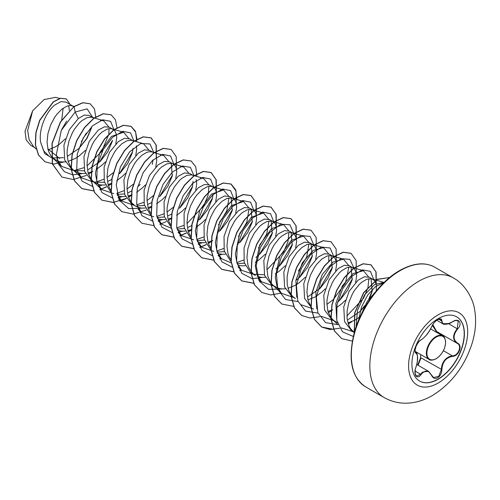 <?xml version="1.0" encoding="UTF-8"?>
<svg xmlns="http://www.w3.org/2000/svg" width="500" height="500" viewBox="0 0 500 500"><rect width="100%" height="100%" fill="white"/><g stroke="black" fill="none" stroke-linecap="round" stroke-linejoin="round"><path stroke-width="0.75" d="M456.613 316.769A37.1 21.419 -60 0 1 462.188 346.531A37.1 21.419 -60 0 1 437.975 379.144A37.1 21.419 -60 0 1 419.513 381.031M438.156 318.663A37.1 21.419 -60 0 1 456.706 316.825A37.1 21.419 -60 0 1 462.394 346.55A37.1 21.419 -60 0 1 438.156 379.244A37.1 21.419 -60 0 1 419.606 381.081A37.1 21.419 -60 0 1 413.919 351.356A37.1 21.419 -60 0 1 438.156 318.663M421.025 339.925C425.087 337.294 428.631 332.887 431.65 326.706C432.987 323.713 435 321.344 437.694 319.6C440.331 318.269 441.731 318.675 441.881 320.8C442.438 324.925 445.981 325.244 452.519 321.75C458.719 317.381 462.981 323.45 457.638 329.025C452.906 335.056 452.906 339.781 457.638 343.194C462.981 345.406 458.713 356.388 452.519 356.375C445.981 357.581 442.431 361.987 441.881 369.606C441.731 373.275 440.331 376 437.694 377.775C435 379.081 432.987 378.331 431.65 375.519C428.625 369.981 425.081 369.663 421.025 374.569C417.244 380.337 412.994 374.256 415.913 367.287C418.188 359.819 418.188 355.087 415.913 353.106C412.994 352.294 417.256 341.312 421.025 339.925A0.394 0.325 63.4 0 1 420.688 340.112M431.725 375.419L433.556 377.55L438.775 376.325L441.362 369.606C441.594 363.456 444.256 359.125 449.344 356.619L452.381 355.894C458.312 355.938 462.375 345.506 457.25 343.363L436.662 331.488M415.125 373.85L416.556 376.175L420.625 374.244L422.606 372.075L428.475 371.281L431.65 375.519M431.65 326.706L431.731 326.631C429.094 332.425 425.475 336.912 420.881 340.094C419.356 340.919 417.812 342.85 416.262 345.887C414.787 350.325 414.6 352.562 415.7 352.587L415.606 352.525M438.212 333.3L436.562 331.806L432.35 325.363M417.638 365.025L420.525 357.9L420.65 354.538M375.394 291.969L367.281 301.206L361.55 313.681M376.312 290.844L376.381 284.775L374.6 280.65L369.5 277.306L364.387 276.794L358.137 280.125L349.131 291.3L343.781 306.7L344.531 321.512L351.775 331.087L354.275 332.531M373.1 279.387L371.262 278.719L366.8 279.237L361.744 282.206L359.175 284.544L354.344 290.675L352.219 294.331L348.881 302.419L347.1 310.912L347.137 319.037L349.094 326.056L350.775 328.944L354.294 332.475M48.113 149.838L55.487 146.838L58.975 144.569L65.438 138.775M59.669 158.475L47.862 148.912M73.831 106.656L65.994 102.081L60.975 101.619L54.812 105C46.144 111.775 38.525 129.019 40.575 142.044L43.581 150.719L49.337 156.475L58.388 161.312L61.513 161.938L65.419 161.887M52.725 157.919L63.606 157.719M73.275 106.287L71.438 105.619L69.312 105.562L66.969 106.137L61.913 109.1L56.856 114.281L54.513 117.569L50.556 125.175L47.95 133.562L47.05 141.962L48.05 149.625L49.269 152.95L51.025 155.944M51.194 156.181L55.55 160.062M68.106 161.4L75.475 158.375L78.963 156.106L85.431 150.312M93.963 118.306L89.138 115.444L84.3 115.075L78.3 118.562L69.287 129.738L63.938 145.156L64.7 159.963L71.938 169.525L78.375 172.85L81.5 173.481L85.406 173.431M73.819 170.431L84.494 170.856M93.263 117.825L91.425 117.156L86.962 117.675L81.9 120.644L79.338 122.981L74.506 129.113L72.381 132.769L69.044 140.856L67.256 149.35L67.044 153.506L68.037 161.163L70.938 167.381L73.044 169.769L75.537 171.606M88.094 172.938L91.894 171.675M115.781 143.906L116.75 137.5L116.531 134.75L114.75 130.625L109.65 127.287L104.537 126.775L98.287 130.1L89.281 141.275L83.931 156.675L84.688 171.494L91.925 181.062L98.362 184.387L101.487 185.019L105.4 184.969M93.806 181.969L104.481 182.394M113.25 129.369L111.412 128.7L109.288 128.644L106.95 129.213L101.894 132.181L99.325 134.519L94.494 140.65L92.369 144.306L89.031 152.394L87.25 160.888L87.031 165.044L88.031 172.706L90.925 178.919L93.031 181.312L95.525 183.144M108.081 184.475L111.337 183.438M133.944 141.387L129.637 138.825L124.525 138.312L118.275 141.644L109.525 152.344L104.106 167.131L104.281 181.669L110.569 191.719M117.1 194.387L124.469 193.938M133.238 140.906L131.4 140.238L126.938 140.756L121.881 143.719L116.819 148.9L114.481 152.194L110.519 159.794L107.912 168.181L107.019 176.588L108.019 184.244L109.237 187.569L111.163 190.8M117.413 195.6L121.475 196.562L125.388 196.506M128.075 196.019L131.325 194.975M160.487 155.087L163.588 155.325L153.225 152.444L149.625 150.369L144.512 149.85L138.262 153.181L129.256 164.35L123.906 179.762L124.663 194.575L131.9 204.144L138.344 207.469L141.463 208.1L145.375 208.05M137.088 205.925L144.456 205.475M152.006 151.925L149.269 151.725L146.925 152.294L141.869 155.262L136.812 160.444L134.469 163.731L130.506 171.337L127.9 179.719L127.006 188.125L128.006 195.781L130.975 202.106M131.15 202.344L135.506 206.225M148.062 207.556L151.131 206.588M172.644 163.656L169.613 161.906L164.5 161.394L158.25 164.719L149.512 175.406L144.094 190.15L144.244 204.688L150.494 214.762M157.075 217.463L164.45 217.019M180.469 166.625L183.575 166.869L171.375 163.319L166.912 163.837L161.856 166.8L159.288 169.137L154.456 175.269L150.494 182.875L149 187.019L147.213 195.512L146.994 199.669L147.994 207.325L149.213 210.65L151.137 213.881M157.387 218.681L161.45 219.644L165.362 219.587M168.05 219.1L171.119 218.131M192.631 175.194L189.6 173.444L184.494 172.931L178.238 176.262L169.488 186.975L164.062 201.781L164.256 216.319L170.569 226.369M177.062 229.006L184.431 228.556M200.463 178.169L203.569 178.406L191.369 174.856L186.9 175.375L181.844 178.344L179.275 180.681L174.444 186.812L170.481 194.412L168.988 198.556L167.2 207.05L166.981 211.206L167.981 218.863L169.2 222.194L170.956 225.188M177.381 230.219L181.444 231.181L185.35 231.131M188.038 230.637L191.294 229.6M215.719 201.606L216.694 195.2L215.8 190.138L214.694 188.325L213.194 187.069L209.587 184.988L204.475 184.475L198.231 187.8L189.519 198.444L184.081 213.162L184.194 227.675L190.387 237.781M197.05 240.544L204.419 240.094M213.194 187.069L211.356 186.4L209.231 186.344L206.887 186.919L201.831 189.881L196.775 195.062L194.431 198.35L190.475 205.956L187.869 214.344L186.969 222.75L187.969 230.406L189.188 233.731L191.119 236.962M197.369 241.762L201.431 242.719L205.338 242.669M208.025 242.181L211.281 241.137M235.712 213.15L236.681 206.744L235.787 201.675L234.681 199.869L233.181 198.606L229.575 196.525L224.469 196.012L218.219 199.344L209.475 210.031L204.056 224.788L204.206 239.306L210.463 249.381M217.037 252.087L224.412 251.637M233.181 198.606L231.344 197.938L226.881 198.456L221.819 201.425L216.762 206.606L214.425 209.894L210.463 217.494L207.856 225.881L206.962 234.288L207.963 241.944L209.175 245.275L211.106 248.5M217.356 253.3L221.419 254.262L225.331 254.213M255.7 224.694L256.669 218.281L255.775 213.219L254.669 211.406L253.169 210.15L249.569 208.069L244.456 207.55L238.206 210.881L229.469 221.569L224.037 236.356L224.213 250.9L230.481 260.95M237.169 263.65L244.4 263.181M253.169 210.15L251.331 209.481L249.206 209.425L246.869 209.994L241.812 212.963L236.75 218.144L234.412 221.431L230.45 229.037L227.844 237.425L226.95 245.825L227.95 253.487L229.169 256.812L231.094 260.044M237.756 264.994L241.406 265.8L245.319 265.75M275.688 236.231L276.663 229.819L275.763 224.756L274.656 222.944L273.156 221.688L269.556 219.606L264.444 219.094L258.194 222.425L249.462 233.1L244.037 247.831L244.181 262.375L250.419 272.45M253.706 274.288L264.387 274.713M273.156 221.688L271.319 221.019L266.856 221.537L261.8 224.506L259.231 226.838L254.4 232.975L250.438 240.575L247.831 248.962L246.938 257.369L247.938 265.025L249.156 268.35L252.738 273.444L255.438 275.469L251.831 273.387M257.331 276.381L261.394 277.344L265.306 277.288M295.675 247.769L296.65 241.363L296.431 238.612L294.644 234.488L289.544 231.15L284.438 230.631L278.181 233.962L269.163 245.156L263.819 260.569L264.587 275.356L271.819 284.925L278.263 288.25L281.381 288.881L285.294 288.831M293.15 233.225L291.306 232.562L289.188 232.506L286.844 233.075L281.788 236.044L279.219 238.381L274.387 244.513L272.262 248.169L268.931 256.256L267.144 264.75L266.925 268.906L267.925 276.569L270.819 282.781L272.925 285.175L275.425 287.006M287.981 288.337L295.344 285.319L298.837 283.05L305.3 277.256M313.137 244.769L309.531 242.688L304.419 242.175L298.169 245.5L289.156 256.688L283.812 272.081L284.569 286.894L291.806 296.469L295.413 298.55L292.712 296.525L289.131 291.431L287.175 284.419L287.131 276.294L288.919 267.8L292.256 259.713L296.719 252.763L301.775 247.581L306.831 244.619L309.175 244.05L311.913 244.25L314.631 246.025L316.419 250.15L316.637 252.9L315.663 259.306M307.969 299.881L315.338 296.856L322.169 291.881L325.294 288.794M335.65 270.85L336.625 264.444L336.406 261.694L334.625 257.569L329.519 254.225L324.412 253.713L318.163 257.044L309.137 268.238L303.8 283.637L304.556 298.431L311.794 308.006M333.125 256.306L331.287 255.644L329.162 255.588L326.819 256.156L321.763 259.125L316.706 264.306L314.363 267.594L310.406 275.194L307.8 283.581L306.9 291.988L307.9 299.644L309.119 302.975L311.044 306.206M327.956 311.419L331.756 310.156M355.637 282.394L356.613 275.981L356.394 273.231L354.613 269.106L349.506 265.769L344.4 265.256L338.15 268.581L329.137 279.762L323.787 295.181L324.55 309.988L331.788 319.55L337.287 322.544M353.113 267.85L351.275 267.181L349.15 267.125L346.812 267.7L341.75 270.663L339.188 273L334.356 279.131L332.231 282.794L328.894 290.881L327.106 299.375L326.894 303.531L327.887 311.188L330.788 317.406L332.894 319.794L335.387 321.631M347.944 322.962L355.312 319.938L360.138 316.65M61.544 129.787L66.631 121.062M69.338 110.487L68.731 105.65M67.188 156.456L78.95 148.463L87.056 138.331L91.55 127.8M88.294 169.594L100.213 161.419L107.875 151.656L112.312 141.312M96.631 169.213L102.294 164.938L105.419 161.856M108.281 181.137L111.9 179.344M120.206 172.963L127.863 163.2L132.3 152.856L133.075 148.356M116.625 180.756L122.281 176.475L125.406 173.388M135.769 155.444L136.738 149.037L136.412 145.744M128.269 192.675L131.888 190.881M137.637 186.831L140.194 184.5M152.287 164.394L153.062 159.894M136.613 192.294L142.269 188.019L145.394 184.931M155.756 166.988L156.731 160.581L156.163 156.4M148.256 204.213L151.675 202.537M160.181 196.038L167.85 186.256L172.281 175.931L171.213 163.294M156.6 203.837L162.256 199.556L165.381 196.475M175.744 178.525L176.719 172.119L176.5 169.369L175.819 167.056L174.713 165.244L173.219 163.988M168.244 215.756L171.663 214.081M180.169 207.581L187.831 197.812L192.269 187.475L193.1 181.3M176.588 215.375L182.25 211.1L185.369 208.012M195.731 190.069L196.706 183.663L196.137 179.481M188.238 227.294L191.856 225.506M200.156 219.125L207.825 209.344L212.256 199.013L213.031 194.519M196.575 226.919L202.237 222.638L205.356 219.556M220.15 230.662L227.812 220.888L232.244 210.556L231.181 197.913M240.138 242.2L247.794 232.438L252.231 222.094L251.169 209.45M255.888 257.419L260.125 253.744L267.781 243.975L272.219 233.631L271.156 220.994M255.344 262.25L258.863 259.969L265.325 254.175M275.875 268.962L280.113 265.281L287.775 255.512L292.206 245.175L291.144 232.531M275.331 273.794L278.85 271.512L285.319 265.712M295.863 280.5L300.1 276.825L307.769 267.044L312.194 256.712L311.137 244.075M308.163 296.537L320.087 288.363L327.762 278.581L332.188 268.256L331.125 255.613M337.525 302.231L340.075 299.906L347.738 290.138L352.175 279.794L351.106 267.15M336.494 307.7L342.156 303.419L345.281 300.338M348.144 319.619L360.062 311.444L364.156 306.869M369.925 297.512L372.163 291.337L371.1 278.694M34.625 147.575L30.594 145.25L26.188 139.906L25 131.319L32.625 110.838L44.1 99.569L55.65 97.312L59.531 98.45M63.131 108.188L61.688 120.231M32.625 110.838L27.669 130.588L29.144 139.637L33.394 146.406L36.075 148.963M78.3 118.562L75.169 112.037L87.112 108.869L92.769 117.544M91.706 127.131L86.75 138.412L78.637 148.763M54.131 159.25L44.744 153.65L40.575 142.044M82.469 173.55L72.688 174.838L64.469 171.769L58.812 164.669L56.356 154.462L61.269 130.387L75.169 112.037L74.075 106.694L82.969 102.775L90.225 103.831L94.456 108.881L95.775 117.069M63.8 162.013L53.706 164.075L45.075 161.819L38.575 155.062L35.5 144.85L36.037 132.7L39.812 120.394L53.344 101.994L60.581 98.319L66.419 98.969L70.05 104.425M73.906 106.6L60.356 121.988L52.006 143.363L52.3 163.875L61.938 177.081L52.469 163.975L52.175 143.456L60.525 122.088L73.906 106.6L82.8 102.681L90.144 103.787M44.988 161.769L38.406 154.969L35.337 144.756L35.875 132.606L39.65 120.294L53.175 101.894L60.412 98.219L66.331 98.919M86.244 133.144L81.363 141.694M356.062 326.819L357.488 310.413L364.588 294.831L374.588 284.55L383.844 282.381L371.881 278.869M354.4 332.075L341.431 327.931M336.781 320.456L335.844 303.544L342.35 285.85L353.137 273.531L363.475 270.731L368.575 276.881M368.875 278.706L367.938 287.794L363.544 298.238L346.894 315.956M333.6 320.6L321.444 316.394M316.794 308.913L315.856 292.013L322.35 274.325L333.144 261.994L343.488 259.188L348.581 265.344M348.881 267.162L345.412 283.106L333.381 299.462M333.119 299.7L326.906 304.413M313.619 309.062L301.45 304.856M296.8 297.375L295.869 280.462L302.369 262.775L313.156 250.456L323.494 247.65L328.594 253.8M328.894 255.625L328.694 261.262M293.631 297.519L281.462 293.312L277.056 286.494L275.294 277.325L279.694 256.456L291.381 240.281L303.506 236.112L308.606 242.262M308.906 244.081L306.744 256.944L298.412 271.094M273.644 285.981L261.475 281.775L257.069 274.956L255.306 265.781L259.713 244.906L271.4 228.738L283.519 224.569L288.619 230.725M288.919 232.544L287.981 241.625L283.6 252.056L266.944 269.794M253.775 274.431L241.488 270.231L237.081 263.419L235.319 254.25L239.719 233.375L251.406 217.2L263.531 213.031L268.631 219.181M268.931 221L266.762 233.875L258.438 248.012M243.706 260.062L236.781 262.488M231.2 262.887L221.5 258.694L217.087 251.869L215.331 242.7L219.731 221.825L231.419 205.662L243.544 201.488L248.644 207.644M248.944 209.462L246.775 222.325L238.444 236.469M223.719 248.525L216.794 250.95M213.675 251.356L201.513 247.15L197.1 240.331L195.344 231.169L199.744 210.287L211.431 194.119L223.556 189.95L228.656 196.106M228.956 197.919L226.788 210.794L218.463 224.925M203.731 236.988L196.806 239.406M193.688 239.819L181.519 235.613L176.875 228.137M203.569 178.406L208.663 184.562M208.962 186.381L208.031 195.469L203.637 205.9L186.988 223.637M183.744 225.444L176.819 227.869M171.238 228.269L161.531 224.075L156.881 216.6M183.575 166.869L188.675 173.019M173.212 207.381L167 212.094M163.756 213.906L156.831 216.325M153.713 216.737L141.544 212.531L136.894 205.05M163.588 155.325L168.688 161.481M153.488 195.594L147.012 200.556M143.769 202.362L136.844 204.788M133.725 205.2L121.556 200.994L116.906 193.512M140.494 143.544L143.6 143.787L148.7 149.944M133.238 184.3L127.019 189.013M123.781 190.825L116.856 193.244M113.737 193.656L101.569 189.45L97.156 182.631L95.4 173.475L99.8 152.594L111.487 136.419L123.612 132.25L128.713 138.4M113.244 172.756L107.031 177.475M103.787 179.281L96.862 181.706M93.744 182.119L81.581 177.913L76.931 170.431M100.519 120.463L103.625 120.706L108.719 126.856M109.025 128.681L108.863 134.012M108.819 134.319L101.606 151.562L87.044 165.931M83.8 167.744L74.131 170.55M73.756 170.575L61.588 166.369L56.944 158.894M99.519 162.094L112.556 140.294M114.019 129.8L110.581 121.325L102.631 119.787L92.537 125.787L83.188 138.075L77.306 153.837L76.737 169.387L82.019 181.112L92.25 186.331M98.125 186.175L102.456 185.087M119.494 173.65L132.544 151.844M134.006 141.344L130.569 132.869L122.619 131.325L112.525 137.331L103.175 149.619L97.294 165.375L96.725 180.931L102.013 192.656L112.238 197.875M118.112 197.719L122.444 196.625M154 152.988L149.994 143.956L140.762 143.444L129.588 151.894L120.325 167.1L116.269 184.812L119.156 200.062L128.644 208.594L142.431 208.169M159.481 196.713L172.525 174.913M173.988 164.525L170.594 155.988L162.662 154.388L152.562 160.356L143.194 172.631L137.281 188.4L136.694 203.981L141.975 215.725L152.213 220.956M161.531 224.075L158.081 220.781L162.425 219.706M179.456 208.275L192.512 186.462M193.944 175.581L190.362 167.344L182.375 166L172.319 172.106L163.056 184.4L157.238 200.081L156.688 215.544L161.925 227.219L172.056 232.475M178.075 232.338L182.413 231.25M199.438 219.819L212.494 198.012M213.962 187.606L210.575 179.069L202.638 177.469L192.537 183.438L183.169 195.712L177.256 211.481L176.675 227.056L181.956 238.806L192.188 244.031M201.513 247.15L198.062 243.863L202.4 242.787M219.431 231.35L232.488 209.537M233.956 199.144L230.569 190.619L222.656 189.006L212.569 194.931L203.206 207.162L197.275 222.9L196.637 238.469L201.856 250.25L212.031 255.556M221.5 258.694L218.05 255.406L222.387 254.331M239.412 242.9L252.475 221.094M253.944 210.688L250.556 202.156L242.644 200.544L232.562 206.475L223.194 218.706L217.262 234.438L216.625 250.012L221.844 261.794L232.019 267.094M259.425 254.412L272.469 232.619M273.931 222.225L270.544 213.7L262.638 212.087L252.55 218.012L243.181 230.244L237.25 245.981L236.619 261.55L241.838 273.331L252.006 278.637M252.156 278.656L262.362 277.406M279.4 265.969L292.45 244.163M293.919 233.769L289.913 224.737L280.681 224.225L269.506 232.675L260.244 247.881L256.188 265.594L259.075 280.844L268.562 289.375L282.35 288.95M299.381 277.519L312.438 255.712M313.906 245.306L310.163 236.475L301.469 235.481L290.712 242.881L281.344 256.894L276.431 273.894L277.806 289.456L285.556 299.519L298.006 301.575M319.387 289.037L332.431 267.238M333.894 256.85L330.15 248.012L321.456 247.025L310.7 254.425L301.331 268.431L296.419 285.438L297.794 300.994L305.544 311.062L317.994 313.119M339.356 300.6L352.419 278.788M353.856 267.906L349.9 259.375L341.131 258.669L330.419 266.25L321.169 280.3L316.375 297.238L317.831 312.669L325.588 322.631L337.987 324.656M360.144 311.288L364.837 305.481M368.875 298.888L372.406 290.319M373.875 279.925L370.406 271.331L362.325 269.85L352.081 276.1L342.7 288.731L336.969 304.769L336.763 320.381L342.544 331.838L353.256 336.463M383.775 282.744L375.65 286.488L367.619 295.144L361.481 307.069L358.644 320.056M61.938 177.081L73.294 179.5L86.406 175.419M88.506 174.213L92.825 171.269M117.006 127.856L115.469 119.8L111.194 114.85L103.438 113.825L94.062 118.238L84.688 127.531L76.931 140.4L72.162 155L71.3 169.206L74.662 180.975L81.925 188.625L93.888 190.987M99.85 189.75L106.394 186.956M108.494 185.756L111.294 183.919M136.994 139.4L135.456 131.337L131.181 126.388L123.425 125.363L114.05 129.775L104.675 139.075L96.919 151.944L92.15 166.537L91.287 180.75L94.65 192.519L101.919 200.162L113.875 202.531M119.838 201.287L126.381 198.5M128.481 197.294L131.281 195.463M156.4 157.275L156.25 145.15L151.169 137.931L143.412 136.9L134.037 141.319L124.663 150.612L116.906 163.481L112.137 178.081L111.275 192.288L114.637 204.056L121.906 211.7L133.256 214.119L146.369 210.037M148.469 208.837L151.081 207.131M176.388 168.812L176.238 156.688L171.163 149.469L163.4 148.444L154.025 152.856L144.65 162.15L136.894 175.025L132.125 189.619L131.263 203.831L134.625 215.6L141.894 223.244L153.85 225.613M159.819 224.369L166.356 221.581M168.463 220.375L171.069 218.675M196.881 176.444L195.775 166.825L191.15 161.012L183.394 159.981L174.019 164.4L164.644 173.694L156.881 186.562L152.113 201.156L151.25 215.369L154.613 227.138L161.881 234.781L173.725 237.162M179.806 235.912L186.344 233.119M188.45 231.919L191.062 230.212M216.363 191.894L216.219 179.769L211.137 172.55L203.381 171.525L194.006 175.938L184.631 185.231L176.875 198.106L172.106 212.7L171.238 226.906L174.6 238.675L181.869 246.325L193.825 248.694M199.794 247.45L206.337 244.656M208.438 243.456L212.756 240.512M236.856 199.525L235.75 189.906L231.125 184.094L223.369 183.062L213.994 187.475L204.619 196.775L196.863 209.644L192.094 224.237L191.225 238.45L194.594 250.219L201.856 257.863L213.819 260.231M219.781 258.994L221.275 258.481M256.344 214.975L256.194 202.85L251.112 195.631L243.356 194.606L233.981 199.019L224.606 208.312L216.85 221.181L212.081 235.781L211.219 249.988L214.581 261.756L221.85 269.406L233.688 271.781M239.769 270.531L241.262 270.019M276.331 226.519L276.181 214.387L271.1 207.169L263.344 206.144L253.969 210.556L244.594 219.856L236.838 232.725L232.069 247.319L231.206 261.531L234.569 273.3L241.838 280.944L253.675 283.325M259.756 282.069L261.256 281.562M296.319 238.056L296.169 225.931L291.087 218.713L283.331 217.681L273.956 222.1L264.581 231.394L256.825 244.262L252.056 258.863L251.194 273.069L254.556 284.837L261.825 292.481L270.825 294.95L281.244 293.1M316.306 249.6L316.156 237.469L311.075 230.25L303.319 229.225L293.944 233.637L284.569 242.938L276.812 255.806L272.044 270.4L271.181 284.606L274.544 296.375L281.812 304.025L293.769 306.394M336.294 261.137L336.15 249.013L331.069 241.794L323.306 240.763L313.931 245.181L304.562 254.475L296.8 267.344L292.031 281.938L291.169 296.15L294.531 307.919L301.8 315.562L310.119 318L319.725 316.694M328.369 312.7L332.688 309.756M356.281 272.675L356.138 260.55L351.056 253.331L343.3 252.306L333.925 256.719L324.55 266.012L316.794 278.888L312.025 293.481L311.156 307.688L314.519 319.456L321.788 327.106L330.106 329.538L339.712 328.231M376.269 284.219L376.125 272.087L371.044 264.875L363.288 263.844L353.913 268.263L344.538 277.556L336.781 290.425L332.013 305.019L331.15 319.231L334.513 331L341.775 338.644L352.281 341.106M354.2 332.788L354.694 312.85L363.581 292.675L377.088 279.312L389.637 277.494L377.144 279.475L363.769 292.738L354.925 312.7L354.281 332.506M111.112 114.8L103.269 113.725L93.894 118.144L84.519 127.438L76.762 140.306L71.994 154.9L71.131 169.112L74.494 180.881L81.762 188.525L93.837 190.881M99.775 189.625L106.312 186.812M108.438 185.594L111.312 183.694M136.744 141.775L135.65 132.125L131.012 126.294L123.256 125.269L113.881 129.681L104.506 138.975L96.75 151.844L91.981 166.444L91.119 180.65L94.481 192.419L101.75 200.069L113.144 202.481L126.3 198.356M128.425 197.131L132.081 194.669M156.294 156.844L156.05 144.931L151.006 137.831L143.25 136.806L133.875 141.219L124.5 150.519L116.737 163.388L111.969 177.981L111.106 192.194L114.469 203.962L121.819 211.656M171.075 149.425L163.238 148.344L153.863 152.762L144.488 162.056L136.731 174.925L131.962 189.525L131.094 203.731L134.456 215.5L141.812 223.194M191.062 160.963L183.225 159.887L173.85 164.3L164.475 173.594L156.719 186.469L151.95 201.062L151.088 215.275L154.45 227.044L161.719 234.688L173.675 237.056M179.731 235.787L186.262 232.975M188.394 231.75L191.081 229.988M216.256 191.462L216.019 179.55L210.969 172.456L203.212 171.425L193.837 175.844L184.462 185.138L176.706 198.006L171.938 212.606L171.075 226.812L174.438 238.581L181.706 246.225L193.781 248.581M199.719 247.325L206.256 244.519M208.381 243.294L211.256 241.394M236.244 203.006L236.006 191.094L230.956 183.994L223.2 182.969L213.825 187.381L204.45 196.675L196.694 209.55L191.925 224.144L191.062 238.35L194.425 250.119L201.694 257.769L213.769 260.125M219.706 258.869L221.156 258.369M256.231 214.544L255.994 202.631L250.944 195.538L243.188 194.506L233.812 198.925L224.438 208.219L216.681 221.088L211.912 235.681L211.05 249.894L214.412 261.663L221.681 269.306L233.637 271.675M239.694 270.406L241.144 269.906M276.225 226.081L275.981 214.169L270.938 207.075L263.175 206.05L253.8 210.463L244.431 219.756L236.669 232.625L231.9 247.225L231.038 261.431L234.4 273.2L241.669 280.85L253.625 283.219M259.681 281.944L261.131 281.45M296.212 237.625L295.969 225.712L290.925 218.619L283.169 217.587L273.794 222L264.419 231.3L256.663 244.169L251.894 258.762L251.025 272.975L254.387 284.744L261.737 292.438M310.994 230.206L303.156 229.131L293.781 233.544L284.406 242.838L276.65 255.706L271.881 270.306L271.012 284.513L274.375 296.281L281.725 303.975M330.981 241.744L323.144 240.669L313.769 245.081L304.394 254.381L296.637 267.25L291.869 281.844L291.006 296.05L294.369 307.819L301.719 315.519M350.969 253.287L343.131 252.206L333.756 256.625L324.381 265.919L316.625 278.788L311.856 293.381L310.994 307.594L314.356 319.363L321.619 327.006L333.7 329.363M348.3 324.075L351.956 321.613M376.163 283.788L375.925 271.869L370.875 264.775L363.119 263.75L353.744 268.163L344.369 277.462L336.613 290.331L331.844 304.925L330.981 319.131L334.344 330.9L341.694 338.594M420.525 357.9L421.037 357.869L418.056 365.262M436.887 331.613L436.562 331.806M432.8 324.6L436.662 331.481M457.638 343.194L457.256 343.369C452.4 339.85 452.4 334.956 457.25 328.681L458.25 320.875L455.906 320.462M448.856 323.531L442.85 323.775L440.619 319.144C440.206 318.756 439.137 318.981 437.425 319.819C434.669 321.775 432.769 324.044 431.731 326.631M457.638 329.025L448.625 323.706M441.881 320.8A0.394 0.319 -179.4 0 1 441.362 320.788L438.644 319.219M415.644 352.55L415.769 352.625A0.394 0.362 115.6 0 1 415.913 353.106M415.1 371.05L421.025 374.569M421.037 357.869L441.881 369.606M443.413 350.719L452.381 355.894L452.519 356.375M457.019 343.237L457.388 343.438M435.95 358.769A13.581 7.844 -60 0 1 429.156 359.444A13.581 7.844 -60 0 1 427.075 348.556A13.581 7.844 -60 0 1 435.95 336.587A13.581 7.844 -60 0 1 442.738 335.913C443.8 335.8 444.756 337.575 445.625 341.244C445.544 348.475 442.381 354.319 436.144 358.787C432.394 360.35 430.062 360.569 429.156 359.444L415.087 351.319M436.225 337.069A13.194 7.619 120 0 0 426.9 353.225A13.194 7.619 120 0 0 436.225 358.612A13.194 7.619 120 0 0 445.556 342.456A13.194 7.619 120 0 0 436.225 337.069M438.137 383.056A41.781 24.125 -60 0 1 408.587 366A41.781 24.125 -60 0 1 438.137 314.825A41.781 24.125 -60 0 1 467.681 331.887A41.781 24.125 -60 0 1 438.137 383.056M384.15 397.562A69.1 39.894 -60 0 1 373.562 342.194A69.1 39.894 -60 0 1 418.7 281.3A69.1 39.894 -60 0 1 453.25 277.881L434.738 267.194A69.1 39.894 120 0 0 400.194 270.613A69.1 39.894 120 0 0 355.05 331.506A69.1 39.894 120 0 0 365.644 386.875L384.15 397.562C392.969 402.469 402.394 404.175 412.419 402.688C419.425 401.6 426.1 399.206 432.444 395.506C451.05 383.925 464.113 367.019 471.637 344.781C475.656 332.5 476.606 320.538 474.487 308.9C473.113 299.3 465.269 284.137 453.25 277.881M416.8 364.538L428.475 371.281M365.644 386.875C351.031 377.069 347.456 358.231 354.913 330.363C362.175 305.869 380.581 281.262 399.6 270.556C413.344 262.938 425.056 261.819 434.738 267.194M354.244 332.638L352.681 331.144M337.981 324.644L332.694 319.606M363.475 270.731L351.894 267.325M343.488 259.188L331.9 255.787M323.494 247.65L311.913 244.25M281.462 293.312L272.725 284.981M303.506 236.112L291.925 232.706M261.475 281.775L258.025 278.488M283.519 224.569L271.938 221.169M241.488 270.231L238.038 266.944M263.531 213.031L251.95 209.625M243.544 201.488L231.962 198.088M223.556 189.95L211.975 186.544M181.519 235.613L178.075 232.325M141.544 212.531L138.094 209.244M121.556 200.994L118.106 197.706M143.6 143.787L132.019 140.387M101.569 189.45L92.831 181.125M123.612 132.25L112.031 128.844M81.581 177.913L72.844 169.581M103.625 120.706L92.044 117.306M61.594 166.369L52.85 158.044M74.206 106.4L72.05 105.763M430.619 328.919L442.738 335.913M436.763 320.262L442.85 323.775C442.7 324.494 448.206 324.875 452.506 321.844C455.231 320.381 457.144 320.056 458.25 320.869L458.25 320.869M416.556 376.175L416.556 376.175C415.337 376.987 414.406 370.312 415.944 367.331L417.212 362.663C417.75 355.55 417.312 352.225 415.887 352.688L415.887 352.688M433.556 377.55L428.494 371.294"/></g></svg>
